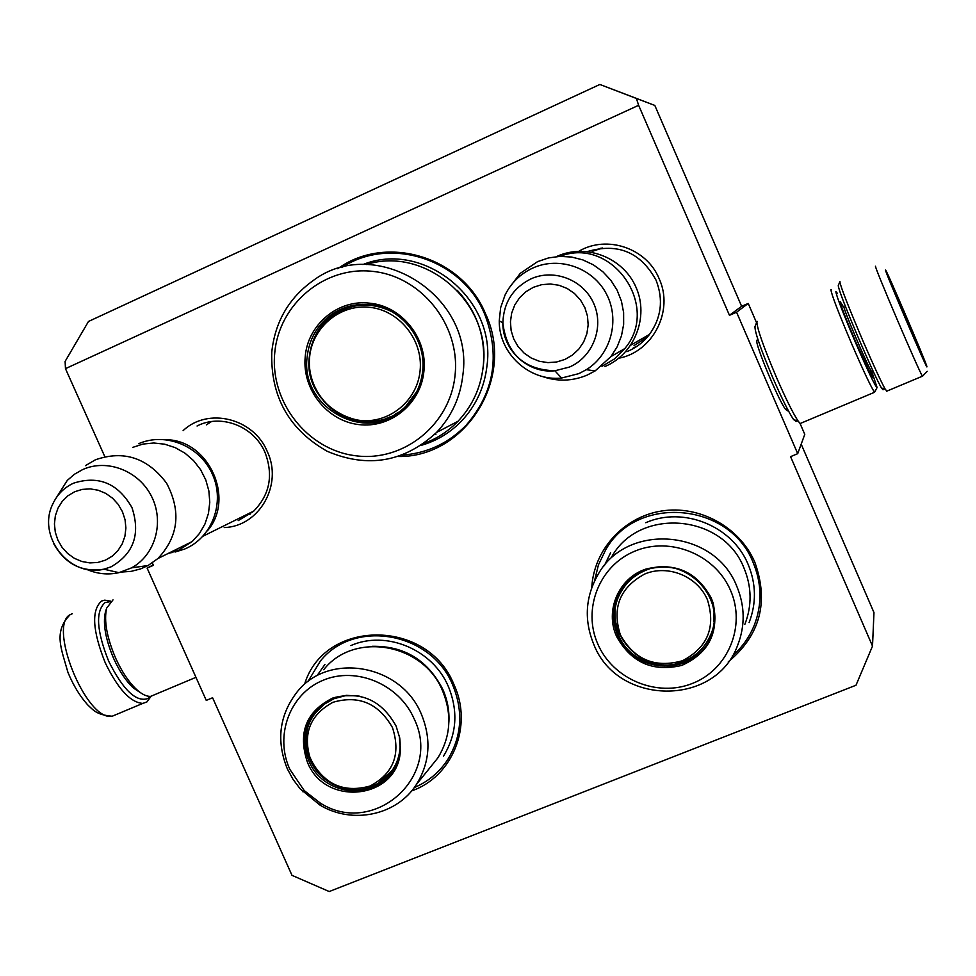 <?xml version="1.0" encoding="UTF-8"?>
<svg xmlns="http://www.w3.org/2000/svg" width="976" height="976" viewBox="0 0 976 976"><rect width="100%" height="100%" fill="white"/><g stroke="black" fill="none" stroke-linecap="round" stroke-linejoin="round"><path stroke-width="1.46" d="M152.488 563.298L153.403 565.336L147.095 568.069L206.265 700.39L212.597 697.755L291.983 875.338L329.217 891.539L856.001 685.237L872.507 646.1L790.572 456.646L797.709 453.669L736.575 312.222L729.45 315.309L638.633 105.298L65.465 368.647L104.798 456.609M618.772 358.241C652.92 351.921 674.087 310.734 659.154 278.709C646.771 248.16 606.865 234.643 578.853 251.259M183.122 430.636C207.9 406.955 253.638 418.106 267.265 451.485C283.223 484.718 259.287 526.54 224.224 527.565M337.733 268.742C385.984 233.667 462.197 256.42 485.523 313.808C515.853 377.529 465.93 457.488 398.415 456.512M304.512 684.444C324.105 618.686 427.927 618.125 454.108 684.957C473.214 725.876 452.376 776.945 411.616 790.914M591.761 587.65C593.713 550.122 623.371 517.109 661.277 511.058C699.133 504.799 739.576 526.808 754.838 562.249C769.039 602.046 760.182 635.242 728.267 661.862M736.575 312.222L748.226 303.451L741.626 306.305L654.811 105.42L599.874 84.461L636.401 98.466L638.633 105.298M599.874 84.461L88.487 321.458L65.111 361.413L65.465 368.647M147.095 568.069L153.244 564.994M801.186 444.153L873.971 612.574L872.507 646.1M797.709 453.669L804.773 434.357L800.027 423.389M748.226 303.451L756.546 322.714M758.437 341.063L756.815 340.197C754.497 342.783 778.287 400.062 785.546 409.371L787.534 410.859L787.547 409.225M741.626 306.305L729.45 315.309M654.811 105.42L636.401 98.466M587.454 251.552C617.771 242.646 640.634 252.174 656.031 280.124C663.643 299.656 661.374 317.883 649.223 334.805C643.233 342.43 635.766 348.054 626.836 351.677M238.181 520.623L253.309 511.534C269.754 494.991 273.658 475.312 265.033 452.498C254.041 426.207 220.991 413.421 197.054 426.012M592.115 251.369L601.204 248.111M633.302 347.859L637.377 346.029M211.499 421.559L206.375 424.865M250.234 514.059L245.562 515.133M594.469 581.159L598.434 564.872L605.706 549.793C636.474 494.539 729.694 501.981 753.191 562.664C761.792 583.416 762.219 604.132 754.448 624.786C749.556 636.999 742.15 647.417 732.232 656.018M341.807 267.57C389.68 235.692 462.136 258.908 484.706 314.199C500.444 355.496 494.295 392.45 466.296 425.06C448.655 443.189 427.354 453.206 402.38 455.109M307.769 681.785L320.311 661.142C354.068 618.406 431.453 631.972 452.803 685.237C463.502 711.541 461.794 736.343 447.691 759.645C439.334 772.333 428.183 781.642 414.239 787.595M647.381 337.049L634.058 345.565M592.249 251.344L602.619 247.977M559.992 256.383C611.72 235.887 661.094 306.232 624.738 348.627L614.453 358.948L601.972 366.354M509.033 288.115L520.293 273.329L537.617 261.617L548.561 257.92L560.029 256.371L571.594 257.042L582.843 259.897L593.384 264.85L602.826 271.718L610.83 280.258L617.1 290.177L621.419 301.084L623.627 312.613L623.652 324.337L621.48 335.829L617.222 346.687L611.013 356.521L595.104 370.929L587.113 375.126C572.18 381.335 557.101 381.738 541.863 376.321M532.859 268.022C559.211 256.005 592.871 267.766 606.401 293.922C620.248 319.921 610.976 354.508 586.344 369.684L578.927 373.601L561.542 378.029C529.456 381.665 498.76 353.397 499.248 320.799L500.664 307.586L505.043 295.057C511.18 282.772 520.452 273.756 532.859 268.022M244.634 515.584L250.039 514.206M166.323 439.712C208.998 440.115 235.423 499.041 207.339 530.859M132.614 447.423L142.899 444.08L153.732 442.994L164.663 444.19L175.241 447.642L185.025 453.206L193.59 460.648L200.605 469.676L205.777 479.911L208.864 490.916L209.779 502.237L208.449 513.413L204.972 523.966L199.47 533.482L192.174 541.57L178.535 550.318L167.823 553.624M85.424 465.662L95.404 459.794C123.757 449.96 147.474 457.756 166.591 483.193C181.414 511.4 178.523 536.519 157.917 558.528L148.071 565.519L140.629 568.898L131.15 571.363L121.329 572.058M107.946 570.13L112.057 571.082M56.547 497.37L67.295 480.399L74.444 474.251L82.618 469.59C107.079 458.415 139.019 470.822 151.634 496.577C164.554 522.184 155.196 555.076 131.589 567.849L118.938 572.668C107.909 575.084 97.063 573.949 86.413 569.276M838.274 285.626L838.25 285.687C839.018 290.726 846.241 309.294 859.893 341.393C870.019 364.817 877.18 380.323 881.401 387.923L883.06 389.79M839.982 281.625L839.848 281.735C840.69 286.981 848.315 306.525 862.711 340.368C873.386 365.061 880.925 381.409 885.317 389.4L887.001 391.071M926.858 366.537C926.7 363.548 884.915 266.07 885.525 270.108C884.171 269.669 929.103 374.479 926.858 366.537M916.537 342.466L895.87 294.24L916.537 342.466M910.657 329.693L910.12 328.448M900.689 306.366L900.238 305.293M150.316 696.376L148.157 698.438C136.408 702.683 123.257 690.288 108.69 661.24C96.514 630.728 95.331 611.159 105.152 602.534L110.117 601.692M151.097 696.303L146.888 701.964L142.801 703.403C130.516 702.561 118.011 689.044 105.274 662.85C92.452 630.703 91.232 610.098 101.626 601.033L104.737 600.142L110.703 601.179M796.172 421.486L793.549 419.509C788.791 412.445 781.922 398.659 772.968 378.139C760.951 349.737 754.948 332.596 754.96 326.692L755.009 326.557M801.15 423.108L800.186 423.511L798.295 421.327C793.244 413.775 785.9 398.977 776.274 376.943C763.378 346.456 756.925 328.082 756.9 321.824L757.278 321.446M871.8 371.588L877.095 387.545C875.448 386.838 868.311 371.966 855.671 342.918C842.922 312.906 836.31 295.777 835.871 291.543L837.384 293.41M877.058 387.606L874.569 392.267C871.275 387.582 863.772 371.722 852.048 344.687C838.36 312.479 831.32 294.118 830.918 289.616L831.32 289.774M871.178 371.771L872.849 377.541L871.592 376.138L855.854 342.21C845.924 318.871 840.69 305.305 840.129 301.535L843.313 306.635M105.75 610.976L105.396 612.123C102.785 623.957 105.591 639.512 113.802 658.812C119.584 671.439 126.099 681.163 133.334 687.97L141.874 693.607M113.009 599.886L106.628 608.17C103.822 620.821 106.835 637.499 115.668 658.227C121.866 671.781 128.856 682.212 136.603 689.52C141.947 694.351 146.644 696.632 150.707 696.352L155.245 694.436M305.195 357.057C307.44 324.703 338.208 298.9 370.038 303.231C401.99 306.196 427.793 338.77 423.901 371.27C420.912 403.905 390.168 428.745 358.582 424.56C326.96 420.839 302.06 389.339 305.195 357.057M307.135 357.131C309.002 339.941 316.614 326.106 329.973 315.638C341.954 306.879 355.386 303.255 370.258 304.744C401.343 307.635 426.451 339.343 422.669 370.965C421.071 385.386 415.215 397.574 405.125 407.529C369.318 445.239 299.974 409.249 307.135 357.131M362.352 305.122L362.535 304.39M435.93 434.222L435.052 433.966M397.757 413.519L397.11 412.958M396.439 414.385L395.744 413.787M360.754 305.232L360.937 304.439M353.629 306.293L353.885 305.244M389.302 417.02L390.254 417.826M388.131 418.692L387.069 417.911M350.469 307.074L350.555 305.927M356.508 420.388L357.594 421.315M324.996 322.385L325.228 321.458M332.304 409.42L332.84 410.091M423.999 443.409C436.967 438.663 448.301 431.282 458 421.266C472.384 405.979 480.79 387.692 483.205 366.366C491.904 303.024 425.597 245.501 366.342 264.533M271.779 352.019C270.413 396.488 288.908 429.586 327.253 451.315C367.793 468.456 404.223 462.16 436.54 432.453C451.595 416.435 460.379 397.244 462.88 374.882C474.482 295.02 374.833 233.374 312.649 280.954C288.64 298.363 275.025 322.056 271.779 352.019M274.707 353.397C270.059 402.332 307.721 450.009 355.642 455.755C403.478 462.246 450.4 424.706 455.072 375.004C460.465 325.386 421.705 276.476 373.039 271.413C324.447 265.618 278.636 304.39 274.707 353.397M353.519 305.305L342.381 309.099L332.304 315.138C323.202 322.092 316.675 331.01 312.723 341.917M323.544 401.136C342.369 421.29 364.499 426.902 389.924 417.984M362.877 264.557C423.596 240.072 496.32 298.924 487.012 365.585C484.572 387.069 476.105 405.528 461.624 420.949C450.229 432.722 436.748 440.859 421.168 445.385M309.575 357.436C312.076 327.326 340.282 303.707 369.965 307.342C399.696 310.527 423.316 340.343 420.095 370.673C417.325 401.051 388.704 424.194 359.302 420.302C329.851 416.862 306.647 387.509 309.575 357.436M416.715 391.73L405.833 406.223C369.916 442.787 302.572 407.687 309.294 357.179C311.063 340.173 318.688 326.484 332.145 316.126C350.518 303.365 370.05 301.706 390.766 311.137M611.562 557.089C638.792 507.056 722.85 513.425 743.98 568.032C751.801 586.869 752.081 605.632 744.859 624.323M711.455 635.876L711.187 636.498C696.022 675.636 633.497 674.074 618.357 634.656C612.147 619.504 612.843 604.815 620.455 590.59L622.371 587.503M712.517 602.582C716.177 614.502 715.603 626.128 710.809 637.426C695.607 676.636 632.96 675.063 617.784 635.571C611.562 620.394 612.257 605.669 619.882 591.419C626.043 580.879 634.961 573.522 646.624 569.35C675.124 562.383 696.486 571.875 710.723 597.812L713.09 602.912L711.26 598.056C696.766 571.643 675.002 561.981 645.978 569.069C618.784 577.731 604.595 610.659 616.625 636.498C631.143 662.619 652.907 672.257 681.882 665.376C708.954 653.042 719.349 632.216 713.09 602.912M730.475 590.26C715.237 554.466 670.109 536.202 634.815 551.184C599.276 565.641 582.208 609.17 597.849 644.123C612.965 679.296 657.104 697.742 692.533 683.383C728.194 669.536 746.25 625.823 730.475 590.26M593.762 644.306C617.357 705.831 715.567 707.222 737.697 645.173C745.274 625.604 744.956 605.95 736.758 586.198C714.591 528.955 626.507 522.184 598.044 574.535C585.332 596.909 583.904 620.175 593.762 644.306M645.758 522.721C683.261 506.093 732.354 525.869 748.104 564.323C756.18 583.807 756.51 603.217 749.104 622.578M604.364 565.641L610.622 552.745M713.834 607.536L713.358 608.646M676.758 568.825L676.063 568.3M680.967 569.838L682.163 570.631M692.74 576.34L694.058 576.914M644.758 573.998C667.926 564.25 697.401 576.243 707.38 599.642C715.981 627.043 707.722 647.393 682.614 660.691C655.238 668.426 634.498 659.849 620.407 634.973C611.732 607.853 619.858 587.528 644.758 573.998M644.77 570.74C683.285 552.66 728.938 598.276 710.052 636.084C704.55 648.015 695.705 656.421 683.517 661.325C642.903 679.198 597.898 629.044 621.444 591.261C626.885 581.867 634.668 575.035 644.77 570.74M633.18 577.548L643.282 570.631M713.871 621.297L714.115 609M323.703 669.743C353.776 631.082 423.438 643.099 442.616 690.947C452.266 714.7 450.656 737.039 437.785 757.986L429.733 767.966M389.778 775.322C368.708 800.588 322.861 791.548 310.075 759.914C302.877 742.028 304.805 725.656 315.846 710.784L324.849 702.622L335.817 697.401L346.456 695.339L359.241 696.108M399.318 735.904L400.209 749.165L399.55 754.424L397.159 762.829L392.291 772.004C373.369 802.004 322.507 795.098 308.892 761.048C301.682 743.126 303.609 726.717 314.675 711.833M307.379 762.11C325.252 808.116 399.111 798.99 400.355 750.019L399.709 737.856L396.097 726.071C381.653 700.158 360.644 690.764 333.048 697.901C306.183 711.223 297.631 732.634 307.379 762.11M414.105 718.763C399.111 684.213 356.203 666.218 323.129 680.26C289.811 693.814 274.415 735.501 289.774 769.259L304.268 790.621L320.165 802.992C373.552 837.457 442.738 776.615 414.105 718.763M448.875 722.277C449.497 711.016 447.496 700.121 442.897 689.568C427.903 660.215 404.357 645.795 372.246 646.307M287.322 768.82L293.007 779.336L300.23 788.901L320.079 805.176C352.47 824.671 396.915 815.35 416.459 784.423C429.891 762.549 431.538 739.186 421.425 714.334C401.307 664.241 328.473 651.565 297.131 691.935C279.295 715.03 276.025 740.662 287.322 768.82M350.811 645.587C386.069 629.935 432.88 649.443 448.411 686.628C458.415 711.236 456.768 734.403 443.482 756.156M317.627 674.819L324.91 664.461M332.901 702.305C358.704 694.851 378.554 703.269 392.462 727.559C401.038 753.984 393.584 773.468 370.111 786.009C344.382 793.183 324.654 784.741 310.929 760.682C302.279 734.525 309.599 715.066 332.901 702.305M399.733 738.124C401.197 749.946 398.733 760.646 392.315 770.223C386.96 777.738 380.006 783.142 371.453 786.449C329.205 804.7 285.773 746.579 316.675 711.589L324.483 704.074L333.951 698.718L345.223 695.729L357.033 695.729M392.315 770.223L378.395 783.106M329.119 701.061L334.146 697.974M394.743 766.27L397.757 761.195M569.423 367.061C592.774 357.118 604.339 327.411 593.847 303.756C583.697 279.941 554.087 268.302 530.932 278.88C512.937 287.957 503.579 302.645 502.847 322.946C502.433 350.201 528.114 373.832 554.905 370.782L569.423 367.061M564.909 359.449L572.436 355.081L578.805 349.127L583.709 341.856L586.881 333.658L588.162 324.923L587.479 316.102L584.868 307.647L580.452 299.974L574.461 293.483L567.215 288.506L559.053 285.285L550.415 283.992L541.717 284.663L533.421 287.286L525.93 291.702L519.598 297.704L514.767 304.988L511.656 313.174L510.436 321.873L511.143 330.632L513.754 339.026L518.134 346.626L524.075 353.08L531.273 358.046L539.362 361.279L547.951 362.621L556.613 361.998L564.909 359.449M111.044 566.836C133.724 553.782 140.69 534.031 131.943 507.557C118.035 483.34 98.576 475.202 73.566 483.169C64.257 487.463 57.364 494.344 52.887 503.799C36.576 535.995 69.284 577.951 103.907 569.191L111.044 566.836M53.375 543.12C64.843 563.884 81.691 572.57 103.907 569.191L118.938 572.668M105.384 560.175L112.191 556.186L117.889 550.671L122.22 543.9L124.928 536.214L125.892 528.016L125.05 519.696L122.439 511.692L118.206 504.397L112.557 498.199L105.774 493.392L98.198 490.233L90.231 488.878L82.277 489.391L74.713 491.721L67.942 495.771L62.269 501.335L58.011 508.118L55.351 515.779L54.436 523.953L55.303 532.225L57.901 540.167L62.11 547.402L67.722 553.563L74.444 558.357L81.96 561.517L89.89 562.908L97.82 562.457L105.384 560.175M871.873 371.185L871.568 371.405C868.823 369.099 842.19 306.513 843.898 306.391L843.984 306.342M875.594 266.216L875.533 266.241C873.52 264.947 919.16 371.929 922.454 376.187L922.723 376.114M117.254 714.115L112.191 716.238C86.095 721.984 46.445 622.956 71.236 614.185L72.285 613.733M457.219 290.299C476.935 311.564 485.633 336.61 483.34 365.451L482.742 370.124M330.547 315.211L329.693 318.042M362.926 421.266L364.085 422.169M340.917 414.91L341.795 415.825M649.54 334.378L630.862 345.114M624.738 348.627L611.013 356.521M586.344 369.684L595.104 370.929M499.248 320.799L502.847 322.946C506.654 353.837 524.002 369.782 554.905 370.782L561.542 378.029M253.882 511.009L202.971 536.214M192.174 541.57L157.917 558.528M131.589 567.849L148.071 565.519M838.25 285.687L839.848 281.735M785.704 409.578L787.376 408.871M869.531 372.259L872.849 370.575M881.401 387.923L885.317 389.4M886.513 391.266L922.454 376.187L927.2 371.331M142.801 703.403L112.191 716.238C96.636 714.774 93.928 710.711 87.584 704.745C79.764 695.998 73.224 685.213 67.942 672.366C61.268 648.54 53.351 632.131 69.796 615.063M754.96 326.692L756.9 321.824M800.186 423.511L874.569 392.267M793.549 419.509L798.295 421.327M105.396 612.123L106.628 608.17M133.334 687.97L136.603 689.52M195.956 677.332L150.707 696.352M175.107 552.038L184.586 549.073C212.28 537.739 225.163 502.359 212.512 474.458C200.361 446.361 165.981 431.746 138.629 443.69M172.362 552.538L169.19 552.953M604.925 366.512C634.51 354.239 649.199 316.944 636.096 287.469C623.481 257.823 586.576 243.134 557.345 256.188M363.096 421.278L364.255 422.181M330.718 315.089L329.876 317.883M341.051 414.983L341.929 415.886M458 421.266L436.54 432.453M332.304 315.138L329.973 315.638M619.882 591.419L620.455 590.59M710.809 637.426L711.187 636.498M646.624 569.35L645.978 569.069M400.209 749.165L400.355 750.019M334.109 697.986L333.048 697.901M416.459 784.423L437.785 757.986M320.165 802.992L320.079 805.176M304.268 790.621L302.95 791.841"/></g></svg>
